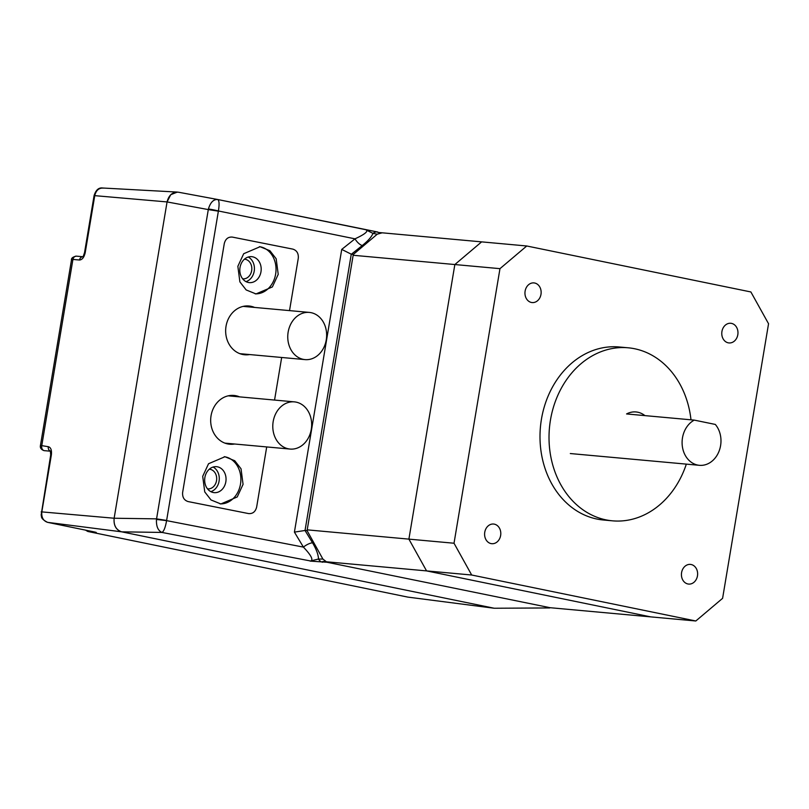 <?xml version="1.0" encoding="UTF-8"?>
<svg xmlns="http://www.w3.org/2000/svg" width="809" height="809" viewBox="0 0 809 809"><rect width="100%" height="100%" fill="white"/><g stroke="black" fill="none" stroke-linecap="round" stroke-linejoin="round"><path stroke-width="1.21" d="M531.422 302.465A9.87 8.09 95.2 0 0 532.15 302.566A9.87 8.09 95.2 0 0 541.049 293.92A9.87 8.09 95.2 0 0 534.678 283.019A9.87 8.09 95.2 0 0 533.95 282.907A9.87 8.09 95.2 0 0 525.051 291.553A9.87 8.09 95.2 0 0 531.422 302.465M728.252 342.834A9.87 8.09 95.2 0 0 728.98 342.935A9.87 8.09 95.2 0 0 737.879 334.289A9.87 8.09 95.2 0 0 731.508 323.388A9.87 8.09 95.2 0 0 730.77 323.276A9.87 8.09 95.2 0 0 721.871 331.923A9.87 8.09 95.2 0 0 728.252 342.834M687.903 583.967A9.87 8.09 95.2 0 0 688.631 584.078A9.87 8.09 95.2 0 0 697.53 575.421A9.87 8.09 95.2 0 0 691.149 564.52A9.87 8.09 95.2 0 0 690.421 564.409A9.87 8.09 95.2 0 0 681.522 573.055A9.87 8.09 95.2 0 0 687.903 583.967M491.073 543.597A9.87 8.09 95.2 0 0 491.801 543.699A9.87 8.09 95.2 0 0 500.7 535.052A9.87 8.09 95.2 0 0 494.329 524.151A9.87 8.09 95.2 0 0 493.591 524.04A9.87 8.09 95.2 0 0 484.692 532.686A9.87 8.09 95.2 0 0 491.073 543.597M690.987 419.81A86.876 71.152 95.2 0 0 634.63 348.75A86.876 71.152 95.2 0 0 628.199 347.799A86.876 71.152 95.2 0 0 549.887 423.906A86.876 71.152 95.2 0 0 605.992 519.874A86.876 71.152 95.2 0 0 612.423 520.824A86.876 71.152 95.2 0 0 686.335 464.123M628.199 347.799L619.178 346.98A86.876 71.152 95.2 0 0 540.867 423.087A86.876 71.152 95.2 0 0 596.971 519.054A86.876 71.152 95.2 0 0 603.403 520.005L612.423 520.824M750.883 291.958L768.55 323.742L722.599 598.326L695.821 620.988L471.687 575.017L454.021 543.233L499.972 268.659L526.75 245.987L750.883 291.958M547.4 607.458L695.821 620.988M322.781 561.446L426.565 570.901L650.699 616.873L426.565 570.901L471.687 575.017M307.208 529.855L408.899 539.128L426.565 570.901L408.899 539.128L454.021 543.233M353.159 255.27L454.85 264.543L408.899 539.128L454.85 264.543L499.972 268.659M377.843 232.416L481.628 241.871L454.85 264.543L481.628 241.871L526.75 245.987M289.298 327.564A23.694 19.406 95.2 0 0 305.044 359.611A23.694 19.406 95.2 0 0 325.097 344.472A23.694 19.406 95.2 0 0 309.351 312.416A23.694 19.406 95.2 0 0 289.298 327.564M242.66 278.832A9.87 8.09 95.2 0 0 242.831 278.852A9.87 8.09 95.2 0 0 251.73 270.206A9.87 8.09 95.2 0 0 245.36 259.305A9.87 8.09 95.2 0 0 244.631 259.193A9.87 8.09 95.2 0 0 244.46 259.183M207.519 488.858A9.87 8.09 95.2 0 0 207.691 488.879A9.87 8.09 95.2 0 0 216.59 480.222A9.87 8.09 95.2 0 0 210.209 469.321A9.87 8.09 95.2 0 0 209.48 469.21A9.87 8.09 95.2 0 0 209.309 469.2M550.059 607.701L326.998 562.255L310.11 561.092L318.493 559.029L322.892 559.059L307.076 530.613L353.29 254.471L377.257 234.185L372.979 233.397L365.567 229.665L377.742 232.021A7.898 6.381 -79.5 0 1 377.843 232.041M218.369 211.169L208.297 209.592L208.419 209.015C210.36 202.452 213.445 199.287 217.682 199.499C219.239 200.42 219.482 204.242 218.41 210.977L166.593 520.632C165.4 527.428 163.863 531.361 161.962 532.433L310.838 561.031C313.447 559.666 310.959 555.025 303.405 547.106A7.898 2.518 149.1 0 1 312.537 542.809C316.39 549.341 318.372 554.752 318.493 559.029A7.898 6.341 -89.6 0 0 322.589 562.225M292.858 249.121L232.314 237.088C228.178 236.774 225.499 238.928 224.285 243.529C225.499 238.928 228.178 236.774 232.314 237.088L292.858 249.121C296.832 250.416 298.642 253.46 298.288 258.233L289.521 310.616L298.288 258.233C298.642 253.46 296.832 250.416 292.858 249.121M281.674 357.477L274.554 400.061L281.674 357.477M266.707 446.932L256.635 507.142C255.422 511.753 252.742 513.897 248.606 513.584L188.062 501.56C184.088 500.255 182.278 497.222 182.632 492.438L224.285 243.529L182.632 492.438C182.278 497.222 184.088 500.255 188.062 501.56L248.606 513.584C252.742 513.897 255.422 511.753 256.635 507.142L266.707 446.932M549.766 607.943L494.228 608.247L121.694 531.837C116.081 529.925 113.563 525.395 114.14 518.235L167.069 201.926C168.848 195.02 172.671 191.794 178.526 192.229L217.459 199.459M217.57 199.479L178.526 192.229M353.29 254.471L351.268 254.198L305.033 530.482L312.537 542.809M307.076 530.613L305.145 530.492M322.892 559.059L326.998 562.255M382.121 232.83L377.257 234.185M86.3 530.289A3.944 3.287 97.2 0 0 88.141 531.533L407.867 597.113L494.228 608.247L121.694 531.837L161.962 532.433C157.988 530.664 156.157 526.335 156.471 519.439L208.297 209.592L167.069 201.926L170.75 194.696L177.363 192.077L102.672 188.012C98.728 187.455 95.867 189.984 94.087 195.596L167.069 201.926L114.14 518.235L156.542 518.862L166.614 520.44M156.471 519.439L166.593 520.632L303.405 547.106L294.415 532.12L341.732 249.405L354.989 238.837C364.616 234.398 368.378 231.404 366.255 229.857M365.567 229.665L217.742 199.51L377.742 232.021A7.898 6.381 -79.5 0 0 372.979 233.397C371.564 236.865 368.004 240.91 362.28 245.521A7.898 3.105 -128.6 0 1 354.989 238.837L218.41 210.977A7.898 0.607 -168 0 0 208.419 209.015M294.415 532.12L305.033 530.482M341.732 249.405L351.268 254.198M254.552 307.42A24.482 21.145 94.3 0 0 248.666 305.974A24.482 21.145 94.3 0 0 226.035 326.26A24.482 21.145 94.3 0 0 244.955 354.797A24.482 21.145 94.3 0 0 249.627 354.554M239.585 396.875A24.482 21.145 94.3 0 0 233.7 395.429A24.482 21.145 94.3 0 0 211.058 415.705A24.482 21.145 94.3 0 0 229.989 444.252A24.482 21.145 94.3 0 0 234.65 444.01M225.832 481.81A13.035 10.669 95.2 0 0 217.5 466.823A13.035 10.669 95.2 0 0 216.539 466.682A13.035 10.669 95.2 0 0 204.879 477.512A13.035 10.669 95.2 0 0 213.212 492.499A13.035 10.669 95.2 0 0 214.173 492.641A13.035 10.669 95.2 0 0 225.832 481.81M224.245 456.691A23.694 19.406 -84.8 0 1 225.347 456.883A23.694 19.406 -84.8 0 1 240.495 484.126A23.694 19.406 -84.8 0 1 220.048 503.865M260.973 271.794A13.035 10.669 95.2 0 0 252.651 256.807A13.035 10.669 95.2 0 0 251.68 256.665A13.035 10.669 95.2 0 0 240.02 267.496A13.035 10.669 95.2 0 0 248.353 282.472A13.035 10.669 95.2 0 0 249.314 282.614A13.035 10.669 95.2 0 0 260.973 271.794M259.396 246.674A23.694 19.406 -84.8 0 1 260.498 246.856A23.694 19.406 -84.8 0 1 275.636 274.099A23.694 19.406 -84.8 0 1 255.189 293.839M237.856 266.313L243.691 253.723L260.083 246.725L269.913 250.719L276.172 258.769L278.215 274.342L272.38 286.932L255.988 293.93L246.158 289.935L239.889 281.886L237.856 266.313M202.705 476.339L208.54 463.739L224.932 456.741L234.762 460.746L241.031 468.785L243.064 484.358L237.229 496.959L220.837 503.956L211.007 499.952L204.748 491.912L202.705 476.339M213.091 467.046A13.035 10.669 -84.8 0 1 219.067 481.193A13.035 10.669 -84.8 0 1 210.846 491.65M248.242 257.029A13.035 10.669 -84.8 0 1 254.208 271.177A13.035 10.669 -84.8 0 1 245.997 281.633M689.824 423.36A23.694 19.406 95.2 0 0 682.786 448.803A23.694 19.406 95.2 0 0 699.391 465.317A23.694 19.406 95.2 0 0 713.255 460.078A23.694 19.406 95.2 0 0 715.318 424.432L694.264 420.114A23.694 19.406 95.2 0 0 689.824 423.36M694.264 420.114L626.571 413.945A23.694 19.406 -84.8 0 1 636.005 411.953A23.694 19.406 -84.8 0 1 644.915 415.614M274.332 417.009A23.694 19.406 95.2 0 0 290.077 449.066A23.694 19.406 95.2 0 0 310.12 433.917A23.694 19.406 95.2 0 0 294.375 401.871A23.694 19.406 95.2 0 0 274.332 417.009M103.572 188.123C99.042 187.739 96.109 190.226 94.764 195.586L85.218 252.62L84.54 252.62L94.087 195.596M121.694 531.837C116.031 529.966 113.513 525.435 114.14 518.235L41.825 511.895C41.35 517.426 43.281 520.915 47.64 522.361L121.694 531.837M50.502 451.21L43.989 450.623M82.649 256.736A3.944 3.276 -85 0 0 79.535 260.013L72.921 259.436L71.455 260.144L40.45 445.425L48.297 446.699A3.944 3.276 -85 0 0 50.471 451.129M86.381 530.31A3.944 3.236 97.3 0 0 88.191 531.533L87.938 531.493M93.702 531.806A3.944 3.236 97.3 0 0 94.916 532.403L88.191 531.533M40.45 445.425C39.914 447.822 41.107 449.561 44.02 450.623L44.293 450.664A3.944 3.276 -85 0 1 41.724 446.123M44.202 450.653A3.944 3.287 -82.8 0 1 41.684 446.123L72.921 259.436A3.944 3.276 -87.1 0 1 76.339 256.15L76.339 256.15A3.944 3.276 -87.1 0 1 76.44 256.15M72.962 259.436A3.944 3.276 -85 0 1 76.531 256.16L82.69 256.706M362.28 245.521L351.379 254.218M47.407 522.301A3.944 2.255 -78.4 0 0 47.549 522.341A3.944 2.255 -78.4 0 0 47.64 522.361L93.055 531.675C96.595 532.423 97.222 532.666 94.916 532.403M92.863 531.634A3.944 2.255 -78.4 0 0 92.954 531.655L47.549 522.341C39.631 518.276 42.038 516.273 41.128 515.121L50.704 454.87L51.371 454.86C51.877 450.148 50.856 447.428 48.297 446.699M51.371 454.86L41.825 511.895L41.158 511.895M79.535 260.013C82.255 259.75 84.156 257.292 85.218 252.62M95.442 532.201L92.954 531.655A3.944 2.255 -78.4 0 0 93.055 531.675M305.044 359.611L239.858 353.664M309.351 312.416L243.175 306.389M699.391 465.317L570.325 453.546M290.077 449.066L224.882 443.12M294.375 401.871L228.199 395.834M407.675 597.072L87.959 531.503L85.491 530.128M50.704 454.87L50.36 450.947L50.997 451.26M84.54 252.62L83.105 256.736M76.531 256.16L76.339 256.15C72.77 256.918 71.141 258.253 71.455 260.144"/></g></svg>

